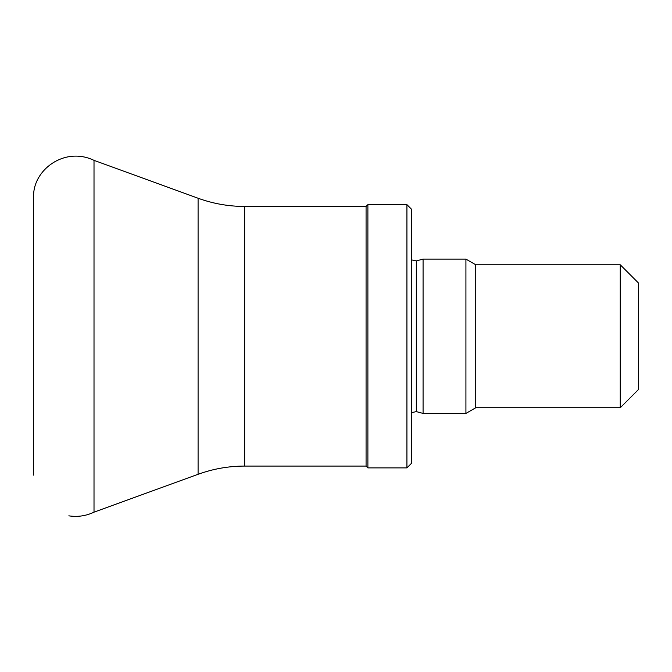 <?xml version="1.0" encoding="UTF-8"?>
<svg xmlns="http://www.w3.org/2000/svg" width="672" height="672" viewBox="0 0 672 672"><rect width="100%" height="100%" fill="white"/><g stroke="black" fill="none" stroke-linecap="round" stroke-linejoin="round"><path stroke-width="1.01" d="M406.921 467.888L406.921 204.641L411.457 209.177L411.457 463.352L406.921 467.888L367.886 467.888L367.886 204.641L366.072 206.455L366.072 466.074L244.658 466.074C228.656 466.099 213.133 468.838 198.089 474.289L94.013 512.165C86.008 515.953 77.616 517.18 68.83 515.836M94.013 512.165L94.013 160.364C64.537 146.11 32.407 170.041 33.6 197.4L33.6 475.129M620.248 264.776L620.248 407.753L638.4 389.6L638.4 282.937L620.248 264.776L475.751 264.776L465.923 259.106L423.074 259.106L423.074 413.423L465.923 413.423L465.923 259.106M620.248 407.753L475.751 407.753L475.751 264.776M475.751 407.753L465.923 413.423M411.457 412.658L416.312 411.617L423.074 413.423M366.072 466.074L367.886 467.888M416.312 411.617L416.312 260.912L423.074 259.106M244.658 466.074L244.658 206.455L366.072 206.455M198.089 474.289L198.089 198.24C213.133 203.692 228.656 206.43 244.658 206.455M416.312 260.912L411.457 259.871M406.921 204.641L367.886 204.641M198.089 198.24L94.013 160.364"/></g></svg>
